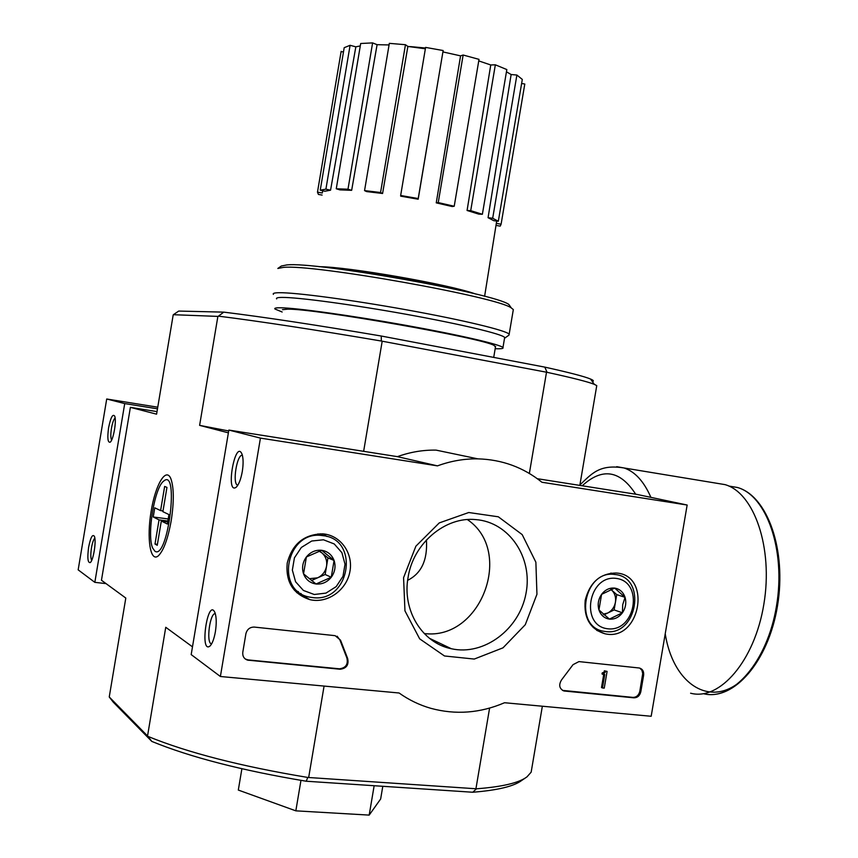 <?xml version="1.0" encoding="UTF-8"?>
<svg xmlns="http://www.w3.org/2000/svg" width="858" height="858" viewBox="0 0 858 858"><rect width="100%" height="100%" fill="white"/><g stroke="black" fill="none" stroke-linecap="round" stroke-linejoin="round"><path stroke-width="1.29" d="M425.471 48.166L407.947 46.461M425.504 48.016L410.414 46.6M217.878 316.398L173.359 314.704L178.711 311.068L223.766 312.13C264.2 317.106 316.699 325.075 381.263 336.025L381.317 341.034C314.318 329.654 260.038 321.364 218.468 316.141L217.878 316.398L199.614 425.364L228.389 432.84M592.352 381.574C594.122 381.145 593.532 380.309 590.572 379.054C584.641 376.544 569.38 372.565 544.798 367.117L381.263 336.025M525.268 778.024L521.75 780.426C513.963 786.314 497.64 790.25 472.769 792.245L306.231 781.23C241.795 770.484 190.315 757.217 151.802 741.419L148.005 736.421C187.634 752.67 240.894 766.344 307.765 777.445L476.49 788.792C502.23 786.84 519.058 782.861 526.984 776.855L531.156 772.168L532.003 767.159M157.014 411.604L130.384 407.357L101.459 580.255L125.804 598.058L109.245 696.975L113.245 702.144L151.802 741.419M407.647 580.319C421.407 573.466 427.67 560.006 426.426 539.972M472.769 792.245L476.49 788.792M307.765 777.445L306.231 781.23M596.6 386.572L596.76 385.617L594.315 384.341C588.277 381.874 572.533 377.863 547.061 372.318L381.317 341.034M547.061 372.318L544.798 367.117M324.077 686.078L308.708 777.251M489.596 708.097L475.976 788.513M546.46 372.522L529.354 473.455M382.142 341.516L363.642 451.319M579.836 485.36L580.641 485.531M171.192 520.785C174.056 501.994 173.981 488.063 170.978 479C166.152 466.366 155.427 484.513 151.115 511.422C146.568 538.223 150.247 562.773 158.301 555.866C163.578 550.675 167.878 538.974 171.192 520.785M173.187 314.95L156.585 414.167L130.384 407.357M109.245 696.975L148.005 736.421M192.482 646.835L165.755 627.284L147.555 735.885M199.614 425.364L228.7 430.963M218.468 316.141L223.766 312.13M374.152 785.724L369.187 815.1L380.652 798.98L382.797 786.293M300.965 780.362L295.828 810.842L369.187 815.1M241.892 768.757L238.309 790.057L295.828 810.842M432.314 639.66L431.488 639.832M467.074 210.478L470.72 210.65L482.378 214.286L478.743 214.114L467.074 210.478L490.755 64.972L478.743 60.907M490.755 64.972L495.345 64.811L506.831 69.573L482.378 214.286M488.073 217.696L492.685 218.254L498.326 221.257L493.768 220.699L488.073 217.696L511.132 74.528L506.456 71.815M511.132 74.528L516.891 75.043L522.308 79.429L498.326 221.257M521.621 83.462L524.796 84.03L501.104 224.195L500.203 226.126L495.999 225.397M341.076 51.812L343.511 51.737M344.197 47.683L350.096 45.302L355.834 46.836L330.555 190.197L324.86 191.227L320.249 190.176L344.197 47.683M360.285 45.914L355.834 46.836M360.692 43.501L372.597 42.9L377.091 44.68L351.662 190.315L339.929 189.875L336.261 188.771L360.692 43.501M389.071 44.938L377.091 44.68M389.339 43.35L405.459 44.713L407.872 46.45L382.582 193.49L366.613 191.581L364.553 190.605L389.339 43.35M425.364 48.788L407.872 46.45M425.6 47.405L443.146 50.536L418.178 199.217L400.686 196.16L400.654 195.485L425.6 47.405M436.25 202.863L438.245 202.585L454.214 206.263L452.177 206.531L436.25 202.863L460.574 55.867L443.028 51.941M460.574 55.867L463.148 55.019L479.011 59.363L454.214 206.263M475.579 294.004C449.152 284.384 347.662 266.656 319.004 266.699M322.715 190.733L322.308 193.007L317.481 192.16L341.152 51.319M496.685 221.053L496.106 224.71M484.609 296.321L496.321 223.37L501.104 224.195M492.685 218.254L516.891 75.043M470.72 210.65L495.345 64.811M438.245 202.585L463.148 55.019M400.654 195.485L418.2 198.552L443.146 50.536M418.2 198.552L418.178 199.217M364.553 190.605L380.566 192.514L405.459 44.713M380.566 192.514L382.582 193.49M336.261 188.771L347.983 189.21L372.597 42.9M347.983 189.21L351.662 190.315M320.249 190.176L325.911 189.146L350.096 45.302M325.911 189.146L330.555 190.197M322.115 195.077L318.425 194.434L317.481 192.16M510.746 307.153L508.88 304.504C495.624 293.575 315.465 261.358 286.679 264.95L281.349 266.023L277.831 268.468L283.258 267.406C312.569 263.867 497.94 296.986 511.314 307.958L513.331 309.577L509.159 334.234C507.024 330.695 464.285 320.281 407.99 310.092C351.769 299.892 295.173 292.374 279 292.717C274.453 292.793 272.576 293.339 273.391 294.358M513.148 310.65L513.331 309.577M504.611 338.213L508.998 335.103L509.159 334.234M504.536 338.266L504.665 337.473C502.563 334.159 461.218 324.217 406.864 314.403C352.574 304.59 297.876 297.233 282.132 297.415C277.681 297.458 275.847 297.951 276.641 298.906M495.184 348.713C501.147 348.959 503.743 348.573 502.96 347.576C500.804 344.573 459.405 334.942 405.051 325.193C350.75 315.444 296.085 307.883 280.394 307.775C275.954 307.722 274.142 308.14 274.946 309.009L282.153 312.001M495.463 347.04L494.154 345.484C483.815 338.299 314.907 308.494 287.666 309.17L282.464 309.674M157.754 407.196L106.714 399.002L78.164 569.851L94.83 582.346L106.06 583.612M157.475 408.826L124.721 403.582L106.714 399.002M108.591 427.788C107.229 437.87 107.743 442.685 110.135 442.213C113.363 440.347 116.817 420.474 114.672 416.087C112.698 413.653 110.671 417.546 108.591 427.788M88.631 547.189C87.226 557.861 87.763 562.998 90.229 562.58C93.425 560.596 96.557 540.594 94.359 536.282C92.471 533.88 90.562 537.516 88.631 547.189M124.721 403.582L94.83 582.346M94.841 538.181C93.522 539.478 92.396 542.685 91.484 547.801C90.54 554.107 90.616 558.301 91.677 560.392M115.122 417.985C113.674 419.369 112.452 422.812 111.454 428.314C110.564 434.245 110.618 438.159 111.615 440.09M687.151 505.03L651.179 716.269L504.536 702.734C480.212 713.17 455.641 715.036 430.834 708.322C419.465 705.062 408.88 699.956 399.088 692.996L220.388 676.501L260.435 438.106L437.462 465.873C450.804 460.982 464.296 458.644 477.917 458.858C502.08 459.556 523.412 467.353 541.913 482.25L687.151 505.03L636.786 494.38L537.301 478.7M287.194 563.202C292.17 544.069 303.979 534.287 322.597 533.848C340.551 534.984 353.603 553.399 349.86 571.868C346.45 590.379 327.209 603.882 309.867 599.635C293.146 594.09 285.585 581.949 287.194 563.202M585.21 600.268C589.8 582.4 600.117 573.316 616.162 573.015C652.477 574.957 639.982 642.17 604.879 633.751C590.186 629.171 583.622 618.007 585.21 600.268M403.571 577.681L415.883 546.181L439.253 522.919L468.758 512.516L498.337 516.806L522.19 534.609L535.875 562.215L536.947 594.262L525.278 624.721L503.002 647.833L474.249 659.062L444.487 655.973L419.669 638.845L404.955 610.864L403.571 577.681M639.017 667.974L639.446 668.039C642.599 669.004 643.993 671.396 643.629 675.214L640.808 691.773C639.778 695.752 637.494 697.769 633.933 697.833L563.931 690.98C559.309 688.717 558.504 685.027 561.54 679.911L573.037 664.66L578.946 661.593L639.017 667.974M335.156 635.671L340.54 640.186L347.629 658.408C349.045 664.778 346.557 668.393 340.186 669.251L247.479 660.113C243.983 658.794 242.417 656.177 242.793 652.252L245.903 633.73C247.093 629.289 249.893 627.069 254.311 627.08L335.156 635.671M260.435 438.106L228.85 430.072L191.184 654.6L220.388 676.501M215.379 631.778C216.624 623.53 216.495 617.159 214.972 612.655C207.893 596.653 199.238 654.472 209.985 646.053C212.291 643.704 214.082 638.942 215.379 631.778M242.288 471.514C243.436 464.081 243.372 458.333 242.074 454.268C235.371 437.988 225.107 495.163 236.143 487.269C238.781 484.716 240.83 479.472 242.288 471.514M228.85 430.072L397.426 456.649L437.462 465.873M397.426 456.649C410.156 452.059 423.037 449.892 436.057 450.118L477.917 458.858M323.337 533.912L326.962 536.518M301.137 593.618L296.75 592.674M611.314 573.09L611.99 573.627M594.176 627.541L593.221 627.552M408.086 577.359C413.224 543.286 445.281 516.409 475.772 519.605C509.352 522.082 533.043 557.732 525.997 593.425C519.551 629.193 484.062 656.08 451.394 648.745C422.286 643.092 401.962 610.285 408.086 577.359M467.385 519.573C514.457 551.265 480.963 640.819 424.227 633.536M242.396 455.298C237.055 453.839 232.164 483.397 237.462 485.102L237.827 485.22M215.326 613.685C209.996 612.569 205.974 642.374 211.261 643.832L211.594 643.929M639.8 668.125L641.966 670.334L642.717 673.616L639.8 691.344C638.77 695.312 636.475 697.329 632.925 697.393L562.483 690.39M605.33 671.213L607.089 671.396L604.246 688.137L602.488 687.966L604.772 674.495L603.002 674.388L603.174 673.38L605.105 672.554L605.33 671.213L604.343 670.806L607.089 671.396M603.002 674.388L602.016 673.97L602.187 672.962L604.118 672.136L604.343 670.806M602.187 672.962L603.174 673.38M602.488 687.966L601.501 687.537L603.721 674.463M245.291 659.008L248.059 659.909L339.436 668.811C345.806 667.953 348.294 664.339 346.879 657.979L339.8 639.778L340.54 640.186M337.108 636.207L339.8 639.778M601.587 594.358L614.682 588.095L625.053 597.329L622.704 604.697L622.425 612.784L609.405 619.111L598.948 609.92L601.587 594.358C605.169 589.725 609.534 587.644 614.682 588.095C619.744 588.963 623.208 592.041 625.053 597.329C626.555 602.777 625.686 607.936 622.425 612.784C618.886 617.406 614.553 619.519 609.405 619.111C604.322 618.296 600.836 615.229 598.948 609.92C597.404 604.429 598.283 599.249 601.587 594.358M607.764 628.785C579.6 625.814 588.331 574.42 616.323 578.421C644.101 581.885 635.531 632.239 607.764 628.785M605.544 631.52L604.364 631.349C573.069 627.541 583.89 569.283 614.929 574.517C647.146 577.048 637.344 636.529 605.544 631.52M610.767 589.382L611.582 590.036C614.854 593.168 616.13 597.243 615.433 602.262L616.73 594.605L610.821 589.36M615.433 602.262C614.425 607.25 611.851 610.842 607.678 613.041L614.124 609.92L615.433 602.262M603.957 614.843L607.678 613.041L603.185 614.189M614.124 609.92L622.425 612.784M616.73 594.605L625.053 597.329M306.392 556.96L321.707 550.3L334.084 560.467L331.252 577.252L316.034 583.987L303.55 573.873L306.392 556.96C310.532 551.951 315.637 549.731 321.707 550.3C327.692 551.297 331.821 554.686 334.084 560.467C335.95 566.409 335.006 572.007 331.252 577.252C327.177 582.239 322.104 584.48 316.034 583.987C310.028 583.043 305.866 579.676 303.55 573.873C301.641 567.878 302.595 562.237 306.392 556.96M314.264 594.497L303.41 590.454L295.581 581.756L292.353 570.098L294.423 557.839L301.351 547.458L311.733 541.012L323.477 539.789L334.245 543.961L341.913 552.691L345.023 564.221L342.986 576.319L336.197 586.615L325.965 593.103L314.264 594.497M312.451 597.543L310.424 597.232C274.131 591.999 286.175 529.772 322.351 535.596C360.446 538.534 350.064 603.313 312.451 597.543M298.412 591.688L294.466 590.315M320.066 533.783L323.702 535.789M319.09 551.126L321.825 552.842C325.718 556.284 327.284 560.735 326.555 566.183L327.949 557.872L319.551 550.975M326.555 566.183C325.461 571.589 322.479 575.471 317.621 577.82L325.15 574.495L326.555 566.183M311.497 580.523L317.621 577.82L309.212 578.71M325.15 574.495L331.252 577.252M327.949 557.872L334.084 560.467M716.28 483.183L725.01 484.62C754.032 492.642 773.38 547.608 763.856 604.225C754.686 660.95 719.658 701.05 690.604 693.21M161.325 521.02L167.353 524.024L168.929 514.564L162.881 511.679L166.956 487.398L164.65 486.443L160.596 510.596L154.772 507.818L153.239 516.988L159.041 519.884L154.998 544.036L157.25 545.302L161.325 521.02L167.707 521.857M155.008 551.319L152.692 548.133C146.621 535.274 154.569 487.108 163.76 481.027C179.44 467.353 168.05 559.824 155.008 551.319M163.009 510.918L160.596 510.596M167.846 521.042L159.041 519.884M168.2 518.961L153.239 516.988M157.411 544.337L154.998 544.036M445.173 645.784L443.543 646.385M443.908 645.173L442.117 645.806M458.515 289.993C429.429 282.025 366.999 271.117 336.593 268.736M642.61 674.796L643.629 675.214M639.8 691.344L640.808 691.773M632.925 697.393L633.933 697.833M563.674 690.647L564.618 691.087M604.118 672.136L605.105 672.554M603.067 673.058L604.053 673.466M346.879 657.979L347.629 658.408M248.059 659.909L248.713 660.349M339.436 668.811L340.186 669.251M752.831 667.621C720.055 713.717 674.152 690.615 665.229 633.751M728.828 486.046L737.43 487.483C766.473 495.474 785.928 549.806 776.544 605.727C767.513 661.754 732.603 701.404 703.506 693.693C733.751 701.286 768.5 661.454 777.509 605.791C786.797 550.203 767.556 495.838 737.43 487.483L728.903 486.078M616.73 466.666L624.045 467.975C634.931 471.578 643.886 481.381 650.911 497.361M582.217 485.778C602.295 467.385 620.12 470.195 635.692 494.208M596.76 385.617L579.826 485.403M542.353 706.22L531.156 772.168M590.572 379.054L594.315 384.341M495.57 346.375L493.715 357.4M336.701 268.747C359.888 270.291 426.029 281.199 455.534 289.21M508.88 304.504L511.314 307.958M504.665 337.473L502.96 347.576M298.327 593.092L309.867 599.635M596.728 630.362L604.879 633.751M451.394 648.745L429.515 638.331M562.987 690.54L563.931 690.98M246.825 659.673L247.479 660.113M614.929 574.517L610.585 573.187M322.351 535.596L317.943 533.88M579.901 484.952C591.741 473.723 599.495 463.91 624.045 467.975L725.01 484.62"/></g></svg>
